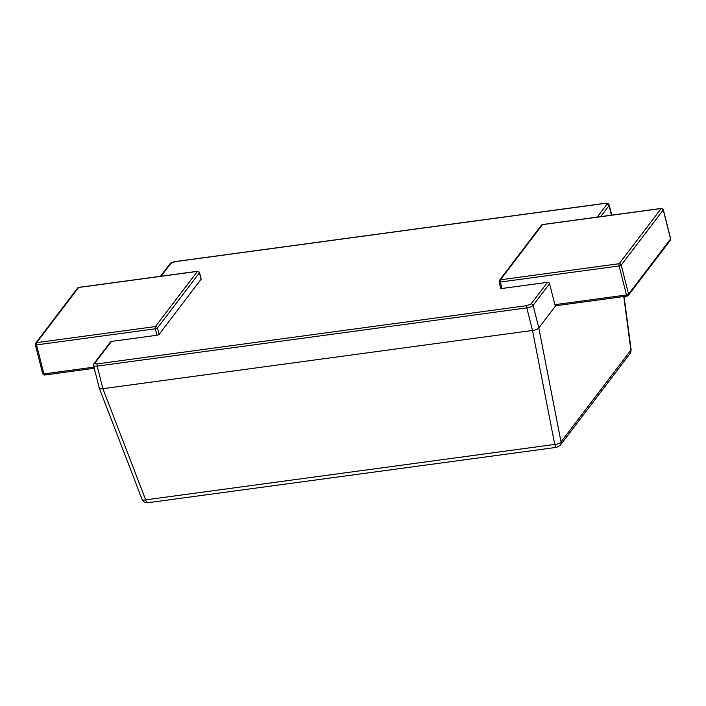 <?xml version="1.0" encoding="UTF-8"?>
<svg xmlns="http://www.w3.org/2000/svg" width="706" height="706" viewBox="0 0 706 706"><rect width="100%" height="100%" fill="white"/><g stroke="black" fill="none" stroke-linecap="round" stroke-linejoin="round"><path stroke-width="1.06" d="M201.095 279.232A1.747 0.521 -14.2 0 0 201.157 279.02L199.524 272.569A1.747 0.521 165.8 0 1 199.463 272.781L201.095 279.232L159.088 334.397L157.456 327.946L199.463 272.781A1.747 1.553 37.3 0 0 197.433 271.386A1.747 0.591 -97.7 0 1 197.601 271.272L78.807 287.368A1.747 0.591 82.3 0 0 78.64 287.483L197.433 271.386L155.426 326.551A1.747 1.553 37.3 0 1 157.456 327.946A1.747 0.521 165.8 0 1 155.355 328.793L156.988 335.244A1.747 0.521 -14.2 0 0 159.088 334.397M500.819 288.083A1.747 0.521 -14.2 0 0 500.757 288.295A1.747 0.521 -14.2 0 0 501.975 288.489L547.538 282.321L531.071 303.951L526.861 305.645L97.251 363.864C95.354 364.049 94.586 363.775 94.948 363.043L111.424 341.422L156.988 335.244M111.424 341.422A1.747 1.553 -142.7 0 0 110.445 341.978L93.969 363.599A1.747 1.553 37.3 0 1 94.948 363.043M93.969 363.599L93.545 365.505A5.233 1.571 -14.2 0 0 97.181 366.096L526.791 307.878A5.233 1.571 -14.2 0 0 533.101 305.336L549.568 283.706A1.747 1.553 -142.7 0 0 547.538 282.321M549.568 283.706L554.881 304.674L626.478 294.976L619.136 265.941L500.342 282.038L501.975 288.489M93.545 365.505L99.29 388.203L142.109 499.442A5.233 1.818 -21.1 0 0 145.674 499.857L102.882 388.679L532.509 330.461C535.563 330.055 537.663 329.208 538.81 327.919L533.101 305.336A1.747 1.553 -142.7 0 0 531.071 303.951M99.44 387.462C98.928 388.662 100.076 389.068 102.891 388.679L97.181 366.096A1.747 0.591 -97.7 0 1 97.251 363.864M555.684 305.769L538.81 327.919L561.032 441.894L630.899 350.123A5.233 1.306 -7.6 0 0 631.12 349.673L630.096 353.529A5.233 4.668 37.3 0 0 630.899 350.123L623.786 296.538M555.763 305.663A1.747 0.591 -97.7 0 1 555.587 305.777A1.747 0.591 -97.7 0 1 554.881 304.674M142.109 499.442C142.727 501.454 144.589 502.557 147.695 502.751A5.233 1.765 -97.7 0 1 145.674 499.857L554.74 444.427A5.233 2.118 -11 0 0 561.032 441.894A5.233 4.668 -142.7 0 1 560.22 445.301L556.76 447.313A5.233 1.765 -97.7 0 1 554.74 444.427L532.518 330.461L526.791 307.878A1.747 0.591 -97.7 0 1 526.861 305.645M161.065 276.222L170.852 263.364L175.062 261.67L604.671 203.452C606.569 203.266 607.337 203.54 606.966 204.272L597.179 217.121M600.63 216.654L609.004 205.658A1.747 1.553 -142.7 0 0 606.966 204.272M611.414 215.189L609.004 205.658A5.233 1.571 -14.2 0 0 609.19 205.04C608.651 203.54 607.204 202.966 604.839 203.337A1.747 0.591 82.3 0 0 604.671 203.452M605.051 203.416A1.747 0.591 82.3 0 0 604.839 203.337L175.238 261.555A1.747 0.591 82.3 0 0 175.062 261.67M175.432 261.626A1.747 0.591 82.3 0 0 175.238 261.555C172.202 262.2 170.42 262.985 169.872 263.92A1.747 1.553 37.3 0 1 170.852 263.364M93.96 367.138L43.904 373.924L36.562 344.89L155.355 328.793A1.747 0.591 82.3 0 1 155.426 326.551L36.633 342.648A1.747 0.591 82.3 0 0 36.562 344.89A1.747 0.521 165.8 0 1 35.344 344.696L42.695 373.721A1.747 0.521 -14.2 0 0 43.904 373.924A1.747 0.591 82.3 0 0 44.619 375.018L94.251 368.294M555.587 305.777L627.193 296.07L628.34 295.399A1.747 1.553 -142.7 0 1 627.36 295.955A1.747 0.591 -97.7 0 1 627.193 296.07A1.747 0.591 -97.7 0 1 626.478 294.976A1.747 0.521 -14.2 0 0 628.578 294.128L621.236 265.094A1.747 0.521 165.8 0 1 619.136 265.941A1.747 0.591 -97.7 0 1 619.197 263.7L500.413 279.805A1.747 0.591 82.3 0 0 500.342 282.038A1.747 0.521 165.8 0 1 499.124 281.844L500.757 288.295M542.79 224.587A1.747 0.591 82.3 0 0 542.587 224.517A1.747 0.591 82.3 0 0 542.42 224.632L661.204 208.535A1.747 0.591 -97.7 0 1 661.381 208.42L663.305 209.717A1.747 0.521 165.8 0 1 663.243 209.929L670.585 238.955A1.747 0.521 -14.2 0 0 670.656 238.752L670.347 240.234A1.747 1.553 37.3 0 0 670.585 238.955L628.578 294.128A1.747 1.553 -142.7 0 1 628.34 295.399L670.347 240.234M79.01 287.43A1.747 0.591 82.3 0 0 78.807 287.368L77.66 288.039A1.747 1.553 37.3 0 1 78.64 287.483L36.633 342.648A1.747 1.553 -142.7 0 0 35.653 343.204L35.344 344.696M42.757 373.509A1.747 0.521 -14.2 0 0 42.695 373.721L44.619 375.018M541.44 225.188A1.747 1.553 -142.7 0 1 542.42 224.632L500.413 279.805A1.747 1.553 -142.7 0 0 499.433 280.361L541.44 225.188L542.587 224.517L661.381 208.42M661.204 208.535A1.747 1.553 37.3 0 1 663.243 209.929L621.236 265.094A1.747 1.553 -142.7 0 0 619.197 263.7L661.204 208.535M160.447 276.302L169.872 263.92M663.305 209.717L670.656 238.752M611.749 215.145L609.19 205.04M199.524 272.569L197.601 271.272M499.124 281.844L499.433 280.361M624.06 296.502L631.12 349.673M77.66 288.039L35.653 343.204M147.695 502.751L556.76 447.313M560.22 445.301L630.096 353.529"/></g></svg>
